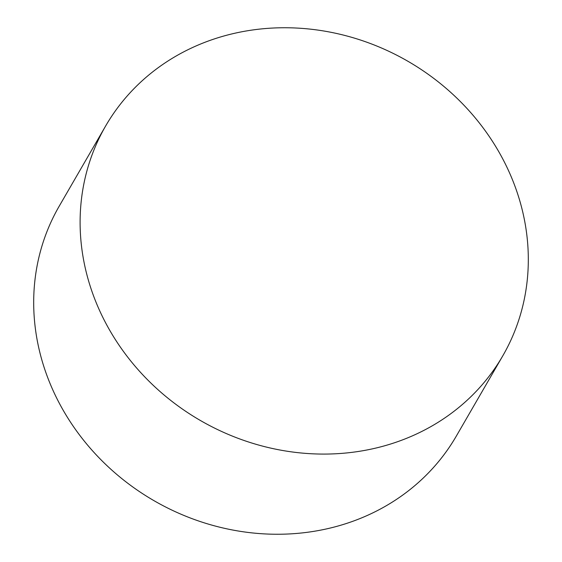 <?xml version="1.0" encoding="UTF-8"?>
<svg xmlns="http://www.w3.org/2000/svg" width="562" height="562" viewBox="0 0 562 562"><rect width="100%" height="100%" fill="white"/><g stroke="black" fill="none" stroke-linecap="round" stroke-linejoin="round"><path stroke-width="0.84" d="M232.113 33.868A229.429 207.427 -149.9 0 1 474.454 116.945A229.429 207.427 -149.9 0 1 502.758 355.879A229.429 207.427 -149.9 0 1 376.315 447.956A229.429 207.427 -149.9 0 1 133.967 364.886A229.429 207.427 -149.9 0 1 105.663 125.944A229.429 207.427 -149.9 0 1 232.113 33.868M105.663 125.944L59.242 206.121A229.429 207.427 30.1 0 0 87.546 445.055A229.429 207.427 30.1 0 0 329.887 528.132A229.429 207.427 30.1 0 0 456.337 436.056L502.758 355.879"/></g></svg>
